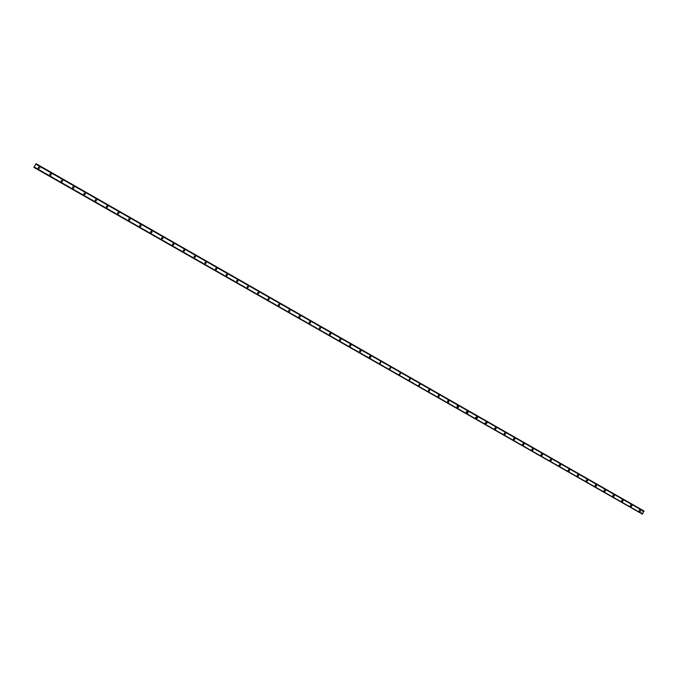 <?xml version="1.0" encoding="UTF-8"?>
<svg xmlns="http://www.w3.org/2000/svg" width="678" height="678" viewBox="0 0 678 678"><rect width="100%" height="100%" fill="white"/><g stroke="black" fill="none" stroke-linecap="round" stroke-linejoin="round"><path stroke-width="0.51" stroke-dasharray="3.39 2.54" d="M639.846 511.127L639.337 511.11L639.922 510.178L640.159 510.61M639.413 509.492L638.608 511.034L639.413 509.492M631.108 506.161L630.616 506.127L631.201 505.203L631.447 505.619M630.701 504.517L629.828 506.025L630.701 504.517M622.336 501.169L622.684 500.61M621.955 499.525L621.15 501.076L621.955 499.525M613.531 496.16L613.056 496.11L613.649 495.177L613.895 495.576M613.175 494.508L612.293 496.025L613.175 494.508M604.683 491.126L605.056 490.516M604.352 489.474L603.471 490.991L604.352 489.474M595.801 486.067L595.343 485.999L595.945 485.075L596.182 485.44M595.487 484.414L594.674 485.973L595.487 484.414M586.877 480.982L587.275 480.338M586.589 479.329L585.707 480.855L586.589 479.329M577.91 475.88L578.317 475.219M577.648 474.227L576.825 475.786L577.648 474.227M568.901 470.752L569.325 470.074M568.673 469.1L567.783 470.625L568.673 469.1M559.859 465.6L560.291 464.905M559.867 465.32L558.731 465.455L559.647 463.947L558.664 465.413L559.655 463.947L558.664 465.413L559.74 464.006L560.045 465.04M550.773 460.43L551.222 459.718M550.595 458.777L549.705 460.311L550.587 458.777M541.654 455.235L542.103 454.506M541.493 453.582L540.603 455.116L541.493 453.582M532.484 450.014L532.95 449.268M532.349 448.361L531.459 449.904L532.349 448.361M523.28 444.768L523.755 444.014M523.17 443.115L522.272 444.666L523.17 443.115M514.034 439.497L513.61 439.344L514.517 438.725M513.941 437.852L513.051 439.403L513.941 437.852M504.746 434.208L504.305 434.022L505.237 433.42M504.678 432.564L503.779 434.115L504.678 432.564M495.415 428.886L494.948 428.666L495.915 428.089M495.372 427.25L494.474 428.801L495.372 427.25M485.541 423.233L486.041 423.555L485.541 423.233L486.575 422.741M486.024 421.911L484.778 423.072L485.126 423.47L486.346 422.258L486.024 421.911L484.778 423.072L485.126 423.47L486.346 422.258L486.024 421.911M476.626 418.182L476.092 417.682L477.143 417.36M476.634 416.546L475.312 417.411L475.727 418.114L477.049 417.165L476.634 416.546L475.312 417.411L475.727 418.114L477.041 417.165L476.634 416.546M467.167 412.792L466.727 411.944L467.693 411.961M467.201 411.165L466.023 411.478L466.295 412.733L467.523 412.326L467.201 411.165L466.023 411.478L466.295 412.724L467.523 412.326L467.201 411.165M457.413 407.309L457.506 406.291L458.201 406.537L457.014 405.741L456.862 407.351L457.413 407.309M457.726 405.749L456.972 405.707L456.819 407.317L457.642 407.325L457.726 405.749L456.972 405.707L456.819 407.317L457.642 407.325L457.726 405.749M448.116 401.935L448.15 400.8L448.658 401.088L447.777 400.232L447.336 401.918L448.15 401.935M448.2 400.317L447.734 400.206L447.294 401.893L447.827 401.995L448.2 400.317L447.726 400.206L447.294 401.885L447.827 401.995L448.2 400.317M438.53 396.469L438.666 395.333L439.081 395.613L438.666 395.333M438.641 394.85L437.725 396.435L438.641 394.85M428.894 390.977L429.089 389.85L429.454 390.113M429.03 389.367L428.123 390.952L429.03 389.367M419.216 385.46L419.784 384.587M419.377 383.858L418.47 385.443L419.377 383.858M409.495 379.917L410.071 379.036M409.681 378.324L408.766 379.909L409.681 378.324M399.723 374.349L400.308 373.459M399.944 372.756L399.028 374.349L399.944 372.756M389.918 368.756L390.511 367.857M390.155 367.171L389.24 368.764L390.155 367.171M380.053 363.137L380.655 362.23M380.324 361.56L379.443 363.179L380.324 361.56M370.154 357.492L370.764 356.577M370.451 355.916L370.349 355.865C369.095 355.942 368.824 356.492 369.527 357.518L370.349 355.865C369.095 355.942 368.815 356.492 369.527 357.518L370.451 355.916M360.204 351.814L360.823 350.89M360.526 350.255L360.433 350.204C359.171 350.272 358.891 350.823 359.603 351.857L359.704 351.907C360.959 351.831 361.238 351.28 360.526 350.255L360.433 350.204C359.171 350.272 358.891 350.823 359.603 351.857L359.628 351.882C358.925 350.84 359.196 350.289 360.459 350.229L360.349 351.958L359.738 351.933C360.959 351.831 361.238 351.28 360.526 350.255M350.204 346.119L350.831 345.187M350.551 344.56L350.467 344.517C349.195 344.568 348.916 345.119 349.628 346.17L349.729 346.221C350.992 346.153 351.272 345.602 350.551 344.56L350.467 344.517C349.195 344.568 348.916 345.119 349.628 346.17L349.729 346.221C350.992 346.153 351.272 345.602 350.551 344.56M340.161 340.39L340.797 339.458M340.542 338.839L340.458 338.797C339.178 338.847 338.89 339.398 339.61 340.458L339.703 340.5C340.975 340.441 341.254 339.89 340.542 338.839L340.458 338.797C339.178 338.847 338.89 339.398 339.61 340.458L339.703 340.5C340.975 340.441 341.254 339.89 340.542 338.839M330.067 334.635L330.711 333.695M330.474 333.093L330.398 333.059C329.11 333.093 328.822 333.644 329.542 334.712C328.847 333.661 329.135 333.11 330.432 333.076L330.398 333.059C329.11 333.093 328.822 333.644 329.542 334.712L329.627 334.754C330.915 334.703 331.195 334.152 330.474 333.093C331.22 334.169 330.94 334.729 329.652 334.771L329.627 334.754C330.915 334.703 331.195 334.152 330.474 333.093M319.931 328.847L320.584 327.915M320.363 327.321L320.296 327.288C318.999 327.313 318.711 327.872 319.431 328.94L319.507 328.983C320.804 328.94 321.092 328.389 320.363 327.321L320.296 327.288C318.991 327.313 318.711 327.872 319.431 328.94L319.507 328.983C320.804 328.94 321.092 328.389 320.363 327.321M309.744 323.042L310.405 322.101M310.202 321.516L310.143 321.482C308.829 321.508 308.541 322.067 309.27 323.152L309.346 323.186C310.651 323.152 310.931 322.592 310.202 321.516L310.143 321.482C308.829 321.508 308.541 322.067 309.27 323.152L309.346 323.186C310.651 323.152 310.931 322.592 310.202 321.516L310.227 321.533C310.956 322.609 310.668 323.169 309.371 323.203L309.295 323.16C308.566 322.084 308.854 321.525 310.168 321.499L310.422 321.677C311.16 322.753 310.871 323.304 309.566 323.338L309.49 323.304C308.761 322.219 309.049 321.669 310.363 321.643M299.481 317.194L300.176 316.262M299.998 315.694L299.939 315.66C298.625 315.677 298.328 316.236 299.066 317.321L299.134 317.363C300.447 317.329 300.735 316.779 299.998 315.694L299.939 315.66C298.625 315.677 298.328 316.236 299.066 317.321L299.134 317.363C300.447 317.329 300.735 316.779 299.998 315.694C300.752 316.787 300.464 317.346 299.151 317.372L299.083 317.338C298.354 316.253 298.642 315.694 299.956 315.677L300.023 315.711M289.226 311.346L289.904 310.388M289.743 309.838L289.684 309.804C288.362 309.821 288.065 310.38 288.803 311.473L288.87 311.507C290.192 311.482 290.481 310.922 289.743 309.838L289.684 309.804C288.362 309.821 288.065 310.38 288.803 311.473L288.87 311.507C290.192 311.482 290.481 310.922 289.743 309.838C290.498 310.939 290.209 311.499 288.896 311.524L288.828 311.49C288.091 310.388 288.379 309.838 289.709 309.821L289.769 309.854M278.887 305.439L279.404 304.363M279.438 303.956L279.387 303.922C278.056 303.93 277.76 304.49 278.497 305.592L278.565 305.625C279.887 305.609 280.184 305.049 279.438 303.956L279.387 303.922C278.056 303.93 277.76 304.49 278.497 305.592L278.565 305.625C279.887 305.609 280.184 305.049 279.438 303.956L279.463 303.964C280.2 305.066 279.904 305.625 278.582 305.642L278.522 305.609C277.777 304.507 278.073 303.947 279.404 303.939L279.616 304.083C280.361 305.176 280.065 305.736 278.734 305.753L278.675 305.727C277.929 304.617 278.226 304.058 279.556 304.049M268.496 299.515L269.039 298.447M269.09 298.04L269.039 298.015C267.7 298.023 267.403 298.574 268.149 299.684L268.208 299.718C269.539 299.701 269.836 299.142 269.09 298.04L269.039 298.015C267.7 298.023 267.403 298.574 268.149 299.684L268.208 299.718C269.539 299.701 269.836 299.142 269.09 298.04M258.064 293.566L258.793 292.625M258.682 292.099L258.632 292.074C257.293 292.074 256.996 292.633 257.742 293.752L257.801 293.777C259.14 293.769 259.437 293.21 258.682 292.099L258.632 292.074C257.293 292.074 256.996 292.633 257.742 293.752L257.759 293.76C257.004 292.65 257.301 292.091 258.649 292.082L258.699 292.116C259.454 293.227 259.157 293.786 257.818 293.794C259.14 293.769 259.437 293.21 258.682 292.099M247.589 287.582L248.326 286.65M248.233 286.133L248.182 286.108C246.834 286.108 246.538 286.667 247.284 287.786L247.343 287.819C248.69 287.811 248.987 287.252 248.233 286.133L248.182 286.108C246.834 286.108 246.538 286.667 247.284 287.786L247.301 287.794C246.546 286.675 246.843 286.116 248.199 286.116L248.25 286.141C249.004 287.26 248.707 287.819 247.36 287.828C248.69 287.811 248.987 287.252 248.233 286.133M237.037 281.565L237.809 280.65M237.732 280.141L237.681 280.116C236.325 280.107 236.029 280.667 236.783 281.794C236.037 280.675 236.334 280.116 237.698 280.124L237.681 280.116C236.325 280.107 236.029 280.667 236.783 281.794L236.834 281.819C238.19 281.819 238.486 281.26 237.732 280.141C238.503 281.268 238.207 281.828 236.851 281.836L236.834 281.819C238.19 281.819 238.486 281.26 237.732 280.141M226.444 275.514L227.249 274.615M227.181 274.115L227.13 274.09C225.766 274.082 225.469 274.641 226.232 275.776C225.477 274.649 225.774 274.09 227.147 274.098C225.766 274.082 225.469 274.641 226.232 275.776L226.282 275.802C227.639 275.802 227.944 275.243 227.181 274.115L227.189 274.124C227.952 275.251 227.655 275.81 226.291 275.81L226.282 275.802C227.639 275.802 227.944 275.243 227.181 274.115M215.79 269.437L216.638 268.564M216.579 268.056L216.536 268.03C215.163 268.022 214.858 268.581 215.621 269.725L215.672 269.751C217.045 269.751 217.341 269.191 216.579 268.056L216.536 268.03C215.163 268.022 214.858 268.581 215.621 269.725L215.629 269.734C214.867 268.59 215.163 268.03 216.536 268.039L216.587 268.064C217.35 269.2 217.053 269.759 215.68 269.759C217.045 269.751 217.341 269.191 216.579 268.056M205.087 263.318L205.976 262.488M205.917 261.971L205.875 261.954C204.502 261.937 204.197 262.496 204.968 263.64C204.205 262.505 204.502 261.945 205.883 261.954L205.875 261.954C204.502 261.937 204.197 262.496 204.968 263.64L205.01 263.666C206.392 263.674 206.688 263.115 205.917 261.971L205.926 261.979C206.697 263.123 206.4 263.683 205.019 263.674L205.01 263.666C206.392 263.674 206.688 263.115 205.917 261.971L205.985 262.039C206.756 263.174 206.451 263.742 205.078 263.734L205.027 263.708C204.256 262.564 204.561 261.996 205.942 262.013M194.315 257.148L195.281 256.403M195.213 255.86L195.171 255.835C193.789 255.818 193.484 256.386 194.255 257.53L194.306 257.555C195.688 257.572 195.993 257.004 195.213 255.86L195.171 255.835C193.789 255.818 193.484 256.386 194.255 257.53L194.264 257.538C193.484 256.394 193.789 255.826 195.179 255.843L195.222 255.869C195.993 257.013 195.688 257.581 194.306 257.564C195.688 257.572 195.993 257.004 195.213 255.86M183.484 250.919L184.543 250.309M184.458 249.716L184.416 249.699C183.026 249.674 182.721 250.241 183.501 251.394C182.721 250.241 183.026 249.682 184.416 249.699C183.026 249.674 182.721 250.241 183.501 251.394L183.543 251.419C184.933 251.436 185.238 250.868 184.458 249.716L184.458 249.724C185.238 250.877 184.933 251.436 183.543 251.428L183.543 251.419C184.933 251.436 185.238 250.868 184.458 249.716M172.576 244.58L173.458 243.877L173.771 244.275M173.644 243.546L173.61 243.521C172.204 243.495 171.898 244.063 172.687 245.224C171.898 244.072 172.212 243.504 173.61 243.529C172.204 243.495 171.898 244.063 172.687 245.224L172.729 245.25C174.127 245.266 174.432 244.699 173.644 243.546L173.644 243.546C174.432 244.707 174.127 245.275 172.729 245.25L172.695 245.266C171.907 244.105 172.212 243.538 173.619 243.555L173.653 243.58C174.441 244.741 174.136 245.309 172.737 245.283C174.127 245.266 174.432 244.699 173.644 243.546M161.695 238.029L162.576 237.664L162.898 238.376M162.779 237.342L162.745 237.325C161.339 237.292 161.033 237.859 161.822 239.029C161.025 237.885 161.33 237.317 162.737 237.342L162.779 237.368C163.567 238.529 163.262 239.097 161.856 239.08L161.813 239.054C161.025 237.868 161.339 237.3 162.745 237.325L162.745 237.325C161.339 237.292 161.033 237.859 161.822 239.029L161.864 239.054C163.262 239.071 163.567 238.503 162.779 237.342L162.779 237.342C163.567 238.503 163.262 239.08 161.864 239.054L161.864 239.054C163.262 239.071 163.567 238.503 162.779 237.342L162.737 237.342M151.008 231.452L151.66 231.435L151.719 232.486M151.864 231.105L151.83 231.088C150.414 231.054 150.109 231.63 150.897 232.8C150.101 231.63 150.414 231.062 151.83 231.088C150.414 231.054 150.109 231.63 150.897 232.8L150.94 232.817C152.355 232.851 152.66 232.274 151.864 231.105L151.864 231.113C152.66 232.274 152.347 232.851 150.94 232.825L150.94 232.817C152.355 232.851 152.66 232.274 151.864 231.105M140.253 225.088L140.473 226.316M140.897 224.842L140.863 224.825C139.439 224.791 139.134 225.367 139.931 226.537C139.126 225.367 139.439 224.791 140.855 224.825C139.439 224.791 139.134 225.367 139.931 226.537L139.965 226.562C141.388 226.588 141.694 226.02 140.897 224.842L140.888 224.842C141.694 226.02 141.38 226.588 139.965 226.562L139.965 226.562C141.388 226.588 141.694 226.02 140.897 224.842M129.328 218.774L129.286 220.019M129.871 218.553L129.837 218.528C128.413 218.494 128.1 219.07 128.905 220.248C128.091 219.07 128.405 218.494 129.829 218.528C128.413 218.494 128.1 219.07 128.905 220.248L128.939 220.274C130.362 220.299 130.676 219.731 129.871 218.553L129.862 218.553C130.668 219.731 130.362 220.299 128.939 220.274L128.939 220.274C130.362 220.299 130.676 219.731 129.871 218.553M118.294 212.443L118.099 213.672M118.794 212.222L118.76 212.206C117.328 212.163 117.014 212.739 117.819 213.926C117.006 212.739 117.319 212.163 118.752 212.206L118.76 212.206C117.328 212.163 117.014 212.739 117.819 213.926L117.862 213.951C119.286 213.985 119.599 213.409 118.794 212.222C119.591 213.409 119.286 213.985 117.853 213.943L117.862 213.951C119.294 213.985 119.599 213.409 118.794 212.222L118.76 212.206M107.175 206.078L106.895 207.29M107.658 205.866L107.624 205.849C106.183 205.807 105.87 206.383 106.683 207.578L106.726 207.595C108.158 207.629 108.472 207.053 107.658 205.866L107.624 205.849C106.183 205.807 105.878 206.383 106.683 207.578L106.675 207.57C105.861 206.383 106.175 205.807 107.616 205.849L107.649 205.866C108.463 207.053 108.149 207.629 106.717 207.595L106.726 207.595C108.158 207.629 108.472 207.053 107.658 205.866M95.979 199.688L95.649 200.883M96.471 199.476L96.437 199.459C94.996 199.417 94.683 199.993 95.496 201.188L95.53 201.213C96.979 201.247 97.293 200.671 96.471 199.476L96.437 199.459C94.996 199.417 94.683 199.993 95.496 201.188L95.488 201.188C94.666 199.993 94.979 199.417 96.429 199.459L96.462 199.476C97.276 200.671 96.962 201.247 95.522 201.205L95.53 201.213C96.979 201.247 97.293 200.671 96.471 199.476M84.894 193.315L84.352 194.442M85.225 193.061L85.199 193.044C83.741 192.993 83.428 193.569 84.25 194.772C83.411 193.569 83.733 192.993 85.182 193.035L85.199 193.044C83.741 192.993 83.428 193.569 84.25 194.772L84.284 194.798C85.733 194.84 86.047 194.255 85.225 193.061C86.038 194.255 85.725 194.832 84.275 194.789L84.284 194.798C85.733 194.84 86.047 194.255 85.225 193.061L85.199 193.044M73.58 186.857L73.004 187.976M73.927 186.611L73.894 186.594C72.436 186.543 72.122 187.12 72.953 188.331L72.987 188.348C74.444 188.391 74.758 187.814 73.927 186.611L73.902 186.594C72.436 186.543 72.122 187.12 72.953 188.331L72.936 188.323C72.105 187.111 72.419 186.535 73.885 186.586L73.91 186.603C74.741 187.806 74.427 188.382 72.97 188.34C74.444 188.391 74.758 187.814 73.927 186.611M62.198 180.365L61.622 181.475M62.571 180.119L62.545 180.111C61.079 180.051 60.757 180.636 61.588 181.848C60.74 180.628 61.054 180.051 62.529 180.102C61.079 180.051 60.757 180.636 61.588 181.848L61.622 181.865C63.088 181.916 63.401 181.331 62.571 180.119L62.554 180.119C63.385 181.323 63.071 181.907 61.605 181.857L61.622 181.865C63.088 181.916 63.401 181.331 62.571 180.119M50.164 174.941L50.604 173.771M51.155 173.61L51.13 173.593C49.655 173.534 49.341 174.119 50.172 175.339C49.316 174.11 49.638 173.526 51.113 173.585L51.13 173.593C49.655 173.534 49.341 174.119 50.172 175.339L50.206 175.356C51.681 175.407 51.994 174.822 51.155 173.61C51.977 174.814 51.664 175.399 50.189 175.348L50.206 175.356C51.681 175.407 51.994 174.822 51.155 173.61L51.13 173.593M39.112 167.212L38.646 168.364M39.688 167.059L39.663 167.042C38.18 166.983 37.858 167.568 38.705 168.788C37.841 167.559 38.154 166.974 39.638 167.034L39.663 167.051C38.18 166.983 37.858 167.568 38.705 168.788L38.739 168.805C40.214 168.864 40.527 168.28 39.688 167.059L39.663 167.042C40.511 168.271 40.188 168.856 38.714 168.797L38.739 168.805C40.214 168.864 40.536 168.28 39.688 167.059M38.493 168.703C37.646 167.483 37.968 166.898 39.451 166.949L39.485 166.966C40.324 168.195 40.01 168.78 38.527 168.72L38.493 168.703M49.986 175.263C49.147 174.043 49.469 173.458 50.943 173.509L50.969 173.526C51.808 174.746 51.494 175.331 50.019 175.28L50.189 175.348M61.418 181.78C60.588 180.568 60.901 179.984 62.376 180.043L62.401 180.051C63.24 181.272 62.918 181.848 61.452 181.806L61.418 181.78M72.8 188.272C71.97 187.06 72.283 186.484 73.749 186.535L73.775 186.552C74.605 187.755 74.292 188.34 72.834 188.289L72.8 188.272M84.114 194.73C83.292 193.527 83.606 192.95 85.064 192.993L85.097 193.01C85.92 194.213 85.606 194.798 84.148 194.756L84.114 194.73M95.378 201.163C94.564 199.959 94.878 199.383 96.327 199.425L96.361 199.442C97.174 200.637 96.861 201.222 95.42 201.18L95.378 201.163M106.59 207.553C105.776 206.358 106.09 205.781 107.531 205.824L107.565 205.841C108.378 207.036 108.065 207.612 106.624 207.57L106.59 207.553M117.743 213.917C116.938 212.731 117.243 212.155 118.684 212.189L118.718 212.206C119.523 213.392 119.209 213.968 117.777 213.934L117.743 213.917M128.845 220.248C128.04 219.062 128.345 218.494 129.778 218.528L129.812 218.545C130.617 219.723 130.303 220.299 128.879 220.265L128.939 220.274M139.888 226.545C139.083 225.367 139.397 224.799 140.821 224.833L140.855 224.85C141.651 226.028 141.346 226.596 139.922 226.571L139.888 226.545M150.872 232.817C150.084 231.647 150.389 231.071 151.804 231.105L151.838 231.122C152.635 232.291 152.33 232.868 150.914 232.842L150.872 232.817M183.526 251.445C182.746 250.284 183.052 249.716 184.441 249.741L184.484 249.758C185.263 250.911 184.958 251.479 183.569 251.47L183.526 251.445M194.298 257.589C193.527 256.437 193.832 255.877 195.222 255.894L195.256 255.911C196.035 257.064 195.73 257.632 194.349 257.615L194.298 257.589M215.697 269.802C214.934 268.658 215.24 268.098 216.613 268.107L216.655 268.132C217.418 269.268 217.121 269.827 215.748 269.827L215.697 269.802M226.325 275.861C225.562 274.726 225.859 274.158 227.232 274.166L227.274 274.192C228.037 275.327 227.74 275.887 226.376 275.887L226.325 275.861M236.893 281.887C236.13 280.76 236.436 280.2 237.792 280.2L237.842 280.226C238.605 281.353 238.3 281.912 236.944 281.912L236.893 281.887M247.411 287.887C246.656 286.769 246.962 286.209 248.309 286.209L248.36 286.235C249.114 287.353 248.818 287.913 247.47 287.921L247.411 287.887M257.886 293.862C257.132 292.743 257.428 292.184 258.776 292.184L258.827 292.21C259.581 293.32 259.284 293.888 257.937 293.896L257.886 293.862M268.302 299.803C267.556 298.693 267.852 298.142 269.191 298.134L269.251 298.159C269.997 299.269 269.7 299.829 268.361 299.837L268.302 299.803M268.166 299.701C267.42 298.591 267.717 298.032 269.056 298.023L269.107 298.057C269.852 299.159 269.556 299.718 268.225 299.727L268.166 299.701M288.998 311.609C288.26 310.516 288.548 309.956 289.879 309.939L289.938 309.973C290.676 311.066 290.379 311.626 289.057 311.643L288.998 311.609M299.269 317.474C298.532 316.38 298.829 315.821 300.142 315.804L300.201 315.838C300.939 316.923 300.651 317.482 299.337 317.507L299.269 317.474M319.669 329.11C318.94 328.033 319.228 327.474 320.533 327.449L320.601 327.482C321.33 328.55 321.041 329.11 319.745 329.152L319.669 329.11M319.457 328.966C318.728 327.889 319.016 327.33 320.321 327.305L320.389 327.338C321.118 328.406 320.83 328.957 319.533 329L319.457 328.966M329.796 334.89C329.076 333.822 329.355 333.262 330.652 333.229L330.728 333.262C331.449 334.322 331.169 334.881 329.881 334.932L329.796 334.89M339.873 340.636C339.153 339.576 339.441 339.025 340.72 338.975L340.805 339.017C341.526 340.068 341.246 340.627 339.966 340.678L339.873 340.636M339.636 340.475C338.924 339.415 339.203 338.864 340.483 338.822L340.568 338.856C341.288 339.907 341.009 340.466 339.729 340.517L339.636 340.475M349.907 346.365C349.195 345.305 349.475 344.755 350.746 344.704L350.831 344.746C351.551 345.788 351.272 346.339 350.001 346.407L349.907 346.365M349.662 346.195C348.941 345.144 349.221 344.585 350.501 344.534L350.585 344.577C351.297 345.619 351.026 346.17 349.755 346.238L349.662 346.195M359.891 352.06C359.179 351.018 359.459 350.467 360.721 350.399L360.823 350.45C361.527 351.475 361.255 352.035 360.001 352.111L359.891 352.06M369.832 357.73C369.129 356.696 369.4 356.145 370.654 356.069L369.832 357.73M369.561 357.543C368.849 356.518 369.129 355.967 370.374 355.891L370.281 357.62L369.561 357.543M379.722 363.374L380.536 361.713L379.722 363.374M389.57 368.993L390.494 367.391L389.57 368.993M389.274 368.79L390.189 367.196L389.274 368.79M399.376 374.578L400.291 372.985L399.376 374.578M399.062 374.375L399.978 372.781L399.062 374.375M409.131 380.146L410.046 378.553L409.131 380.146M409.724 379.909L408.809 379.934L409.554 378.273L409.766 378.799M418.843 385.689L419.758 384.104L418.843 385.689M419.385 385.46L418.504 385.468L419.216 383.799L419.462 384.341M428.513 391.206L429.428 389.621L428.513 391.206M429.013 390.977L428.165 390.977L428.818 389.299L429.089 389.85M438.132 396.689L439.047 395.113L438.132 396.689M438.607 396.469L437.776 396.461L438.352 394.774L439.115 395.613M447.709 402.156L448.15 400.469L448.624 400.579L448.243 402.257L447.709 402.156M457.718 407.376L457.252 407.597L457.404 405.978L458.159 406.02L458.226 407.503M467.947 412.648L466.735 413.012L466.464 411.758L467.642 411.444L467.701 412.436M467.159 412.775L466.345 412.758L466.074 411.504L467.244 411.19L467.667 411.961M477.498 417.724L476.185 418.402L475.77 417.699L477.092 416.834L477.507 417.504M476.609 418.148L475.363 417.445L476.685 416.58L477.1 417.368M486.914 422.953L485.592 423.767L485.245 423.369L486.499 422.208L486.914 422.869M486.016 423.496L484.821 423.106L486.075 421.945L486.49 422.75M496.271 428.25L494.677 428.852L495.855 427.547L496.271 428.199M495.389 428.81L494.254 428.581L495.423 427.284L495.838 428.106M504.279 434.429L505.178 432.869L505.585 433.522L504.279 434.429M504.72 434.106L503.61 433.962L504.737 432.598L505.135 433.437M514.865 438.827L514.255 439.768L513.373 439.573L514.449 438.166L514.856 438.81M514.009 439.378L512.915 439.293L514 437.886L514.399 438.751M522.797 444.988L523.687 443.446L524.094 444.082L523.492 445.039L522.797 444.988M523.255 444.624L522.17 444.582L523.221 443.149L523.611 444.048M531.993 450.234L532.883 448.692L533.281 449.328L532.688 450.285L531.993 450.234M532.459 449.845L531.374 449.836L532.408 448.395L532.789 449.319M541.146 455.455L542.146 453.989L542.434 454.557L541.146 455.455M541.637 455.031L540.535 455.074L541.553 453.616L541.917 454.574M550.256 460.659L551.248 459.184L551.545 459.752L550.256 460.659M550.765 460.192L549.655 460.277L550.646 458.811L551.002 459.811M559.333 465.837L560.223 464.303L559.333 465.837M568.367 470.99L569.334 469.507L568.367 470.99M568.952 470.388L567.757 470.608L568.732 469.142L569.02 470.278M577.359 476.117L578.241 474.592L577.359 476.117M586.309 481.227L587.19 479.702L586.309 481.227M595.225 486.312L596.165 484.829L595.225 486.312M604.098 491.372L604.979 489.855L604.098 491.372M612.937 496.415L613.87 494.932L612.937 496.415M621.734 501.432L622.607 499.923L621.734 501.432M630.489 506.432L631.413 504.949L630.489 506.432M629.904 506.068L630.777 504.559L629.904 506.068M639.21 511.407L640.083 509.898L639.21 511.407M35.4 165.085L35.154 165.517L35.4 165.085M643.888 510.983L643.244 511.322L643.125 510.551L36.273 163.881L35.807 164.423L36.053 163.754M33.9 167.39L36.324 163.873M643.024 510.458L641.21 513.034L642.261 514.28M641.905 513.322L34.468 166.856L641.905 513.322M35.985 164.271L643.091 511.009M36.019 164.229L643.083 510.958M36.154 164.296L642.651 510.695M36.146 164.339L642.6 510.712M36.112 164.415L642.532 510.754M34.612 167.059L641.21 513.034M34.561 167.127L641.202 513.119M34.527 167.161L641.21 513.17M34.383 167.102L641.651 513.441M34.4 167.059L641.693 513.415M36.036 163.813L643.803 511M35.815 164.364L643.32 511.305M643.244 511.322L35.798 164.423L643.236 511.314M35.841 164.44L643.117 511.246M35.892 164.398L643.083 511.161M36.222 163.957L643.108 510.636M36.248 163.915L643.117 510.585M36.315 163.907L642.981 510.466M36.307 163.94L642.947 510.483M36.281 163.991L642.913 510.517M34.324 167.432L641.193 513.492M34.29 167.474L641.176 513.543M34.273 167.508L641.176 513.577M34.247 167.534L641.185 513.619M34.222 167.517L641.312 513.661M34.239 167.458L641.346 513.644M34.264 167.407L641.38 513.61M34.459 166.915L641.82 513.339M34.434 166.839L642.024 513.407M34.383 166.89L642.058 513.483M34.019 167.373L642.024 514.068M33.968 167.415L642.049 514.144M640.049 511.543L639.337 511.11M631.32 506.559L630.616 506.127M622.548 501.559L621.862 501.135M613.734 496.525L613.056 496.11M604.886 491.474L604.225 491.067M595.996 486.406L595.343 485.999M587.072 481.312L586.428 480.914M578.097 476.193L577.47 475.803M569.088 471.049L568.478 470.668M560.036 465.888L559.435 465.515M550.943 460.693L550.358 460.328M541.815 455.48L541.23 455.124M532.637 450.243L532.069 449.887M523.416 444.98L522.865 444.632M514.144 439.683L513.61 439.344M504.83 434.352L504.305 434.022M495.465 428.988L494.948 428.666M476.575 417.987L476.092 417.682M467.201 412.241L466.727 411.944M457.964 406.58L457.506 406.291M448.59 401.088L448.15 400.8M485.245 423.369L484.821 423.106M494.677 428.852L494.254 428.581M504.059 434.242L503.61 433.962M513.373 439.573L512.915 439.293M522.636 444.87L522.17 444.582M531.857 450.141L531.374 449.836M541.027 455.37L540.535 455.074M550.155 460.582L549.655 460.277M559.231 465.769L558.731 465.455M568.274 470.93L567.757 470.608M577.275 476.066L576.749 475.736M586.233 481.177L585.699 480.846M595.157 486.262L594.606 485.923M604.039 491.33L603.479 490.991M612.878 496.372L612.302 496.025M621.675 501.398L621.099 501.042M630.438 506.398L629.845 506.034M639.159 511.373L638.557 511M640.125 509.932L639.524 509.568M631.413 504.949L630.82 504.593M622.658 499.957L622.082 499.601M613.87 494.932L613.293 494.584M605.039 489.897L604.479 489.55M596.165 484.829L595.615 484.49M587.258 479.744L586.724 479.414M578.317 474.642L577.783 474.312M569.334 469.507L568.808 469.193M560.308 464.362L559.799 464.049M551.248 459.184L550.748 458.879M542.146 453.989L541.654 453.692M533.01 448.777L532.527 448.48M523.831 443.548L523.365 443.259M514.619 438.293L514.161 438.013M505.381 433.039L504.932 432.759M496.11 427.776L495.677 427.504M486.821 422.547L486.397 422.284M533.23 449.302L532.798 449.031M542.408 454.54L541.942 454.252M551.536 459.752L551.045 459.447M560.63 464.939L560.113 464.625M569.681 470.108L569.139 469.769M578.69 475.253L578.122 474.905M587.657 480.371L587.072 480.007M596.581 485.465L595.987 485.101M605.471 490.541L604.852 490.16M614.319 495.593L613.683 495.203M623.124 500.618L622.48 500.22M631.896 505.627L631.235 505.22M640.625 510.61L639.947 510.195"/><path stroke-width="1.02" d="M640.083 511.559L640.668 510.627L640.083 511.559M631.354 506.585L631.938 505.644L631.354 506.585M622.582 501.576L623.167 500.644L622.582 501.576M613.776 496.55L614.327 495.593L613.776 496.55M604.929 491.508L605.479 490.541L604.929 491.508M596.038 486.431L596.64 485.499L596.038 486.431M587.114 481.338L587.716 480.405L587.114 481.338M578.148 476.227L578.758 475.286L578.148 476.227M569.147 471.091L569.706 470.117L569.147 471.091M560.096 465.93L560.664 464.955L560.096 465.93M551.011 460.743L551.578 459.769L551.011 460.743M541.883 455.531L542.519 454.607L541.883 455.531M532.722 450.302L533.281 449.328L532.722 450.302M523.509 445.048L524.077 444.073L523.509 445.048M514.263 439.776L514.933 438.878L514.255 439.768M504.966 434.471L505.534 433.488L504.966 434.471M495.635 429.149L496.203 428.157L495.635 429.149M486.262 423.792L486.829 422.809L486.262 423.792M476.837 418.419L476.575 417.987L477.414 417.428L477.676 417.834L476.837 418.419M467.379 413.021L467.201 412.241L467.947 412.029L468.151 412.775L467.379 413.021M457.87 407.597L457.964 406.58L458.447 406.605L458.387 407.605L457.87 407.597M448.328 402.147L448.895 401.156L448.328 402.147M438.734 396.681L439.31 395.681L438.734 396.681M429.098 391.181L429.674 390.181L429.098 391.181M419.411 385.655L419.996 384.655L419.411 385.655M409.69 380.104L410.266 379.104L409.69 380.104M399.918 374.536L400.495 373.519L399.918 374.536M390.104 368.934L390.681 367.917L390.104 368.934M380.239 363.306L380.824 362.289L380.239 363.306M370.332 357.653L370.917 356.636L370.332 357.653M360.374 351.967L360.899 350.924L360.349 351.958M350.373 346.263L350.907 345.212L350.373 346.263M340.322 340.534L340.915 339.509L340.322 340.534M330.228 334.771L330.822 333.746L330.228 334.771M320.084 328.983L320.635 327.932L320.084 328.983M309.897 323.169L310.49 322.135L309.897 323.169M299.659 317.329L300.21 316.27L299.659 317.329M289.37 311.456L289.921 310.397L289.37 311.456M279.031 305.558L279.624 304.515L279.031 305.558M268.641 299.634L269.242 298.591L268.641 299.634M258.208 293.676L258.81 292.633L258.208 293.676M248.317 286.65L247.589 287.582M237.181 281.684L237.758 280.616L237.181 281.684M237.809 280.65L237.037 281.565M226.596 275.641L227.172 274.573L226.596 275.641M227.249 274.615L226.444 275.514M215.96 269.573L216.536 268.496L215.96 269.573M216.638 268.564L215.79 269.437M205.264 263.471L205.875 262.411L205.264 263.471M205.976 262.488L205.087 263.318M194.527 257.343L195.128 256.284L194.315 257.148M183.73 251.182L184.34 250.123L183.484 250.919M172.882 244.995L173.492 243.927L172.907 245.004L172.576 244.58M161.983 238.775L162.593 237.707L162.008 238.783L161.695 238.029M151.024 232.52L151.618 231.435L151.024 232.52M151.719 232.486L151.075 232.52L151.008 231.452M140.473 226.316L140.015 226.24L140.253 225.088M128.956 219.935L129.566 218.85L128.956 219.935M129.286 220.019L129.328 218.774M117.836 213.587L118.43 212.494L117.836 213.587M118.099 213.672L118.294 212.443M106.666 207.214L107.285 206.129L106.666 207.214M106.895 207.29L107.175 206.078M95.437 200.807L96.056 199.722L95.437 200.807M95.649 200.883L95.979 199.688M84.157 194.366L84.733 193.255M72.817 187.899L73.436 186.806L72.817 187.899M72.834 187.908L73.419 186.797M61.418 181.399L62.02 180.289L61.418 181.399M61.444 181.407L62.037 180.306M49.969 174.865L50.587 173.763L49.969 174.865M50.155 174.932L50.604 173.771M38.451 168.297L39.078 167.195L38.451 168.297M38.646 168.364L39.112 167.212M541.917 454.574L541.637 455.031M532.789 449.319L532.459 449.845M523.611 444.048L523.255 444.624M514.399 438.751L514.009 439.378M505.135 433.437L504.72 434.106M495.838 428.106L495.389 428.81M486.49 422.75L486.016 423.496M477.1 417.368L476.609 418.148M467.667 411.961L467.159 412.775M458.192 406.537L457.658 407.376L458.201 406.537M448.65 402.215L448.209 401.935L448.658 401.088L448.15 401.935M439.115 395.613L438.607 396.469M429.505 390.113L429.013 390.977M419.851 384.596L419.385 385.46M410.156 379.053L409.724 379.909M33.976 167.195L36.053 163.754L643.888 510.983L642.43 514.17L33.9 167.39L642.43 514.17M643.125 510.551L36.273 163.881M643.024 510.458L36.324 163.873L643.108 510.509M162.898 238.376L161.991 238.741M173.771 244.275L172.873 244.953M184.543 250.309L183.73 251.148M195.281 256.403L194.51 257.301M258.793 292.625L258.064 293.566M269.217 298.574L268.496 299.515M279.582 304.498L279.073 305.575M289.904 310.388L289.413 311.482M300.176 316.262L299.701 317.346M310.405 322.101L309.744 323.042M320.584 327.915L319.931 328.847M330.711 333.695L330.067 334.635M340.797 339.458L340.161 340.39M350.831 345.187L350.204 346.119M360.823 350.89L360.204 351.814M370.764 356.577L370.154 357.492M380.655 362.23L380.053 363.137M390.511 367.857L389.918 368.756M400.308 373.459L399.723 374.349M410.071 379.036L409.495 379.917M419.784 384.587L419.216 385.46M429.454 390.113L428.894 390.977M439.081 395.613L438.53 396.469L438.963 396.749M467.693 411.961L467.167 412.792M477.143 417.36L476.626 418.182M486.55 422.741L486.041 423.547M495.915 428.089L495.415 428.886M505.237 433.42L504.746 434.208M514.517 438.725L514.034 439.497M523.755 444.014L523.28 444.768M532.95 449.268L532.484 450.014M542.103 454.506L541.654 455.235M551.222 459.718L550.773 460.43M560.291 464.905L559.859 465.6M569.325 470.074L568.901 470.752M578.317 475.219L577.91 475.88M587.275 480.338L586.877 480.982M596.182 485.44L595.801 486.067M605.056 490.516L604.683 491.126M613.895 495.576L613.531 496.16M622.684 500.61L622.336 501.169M631.447 505.619L631.108 506.161M640.159 510.61L639.846 511.127M35.985 163.72L644.1 511.11M35.858 163.898L644.092 511.322M458.387 407.605L457.93 407.317M468.151 412.775L467.676 412.478M477.676 417.834L477.185 417.521M487.041 423.03L486.575 422.741M36.053 163.754L643.888 510.983"/></g></svg>

